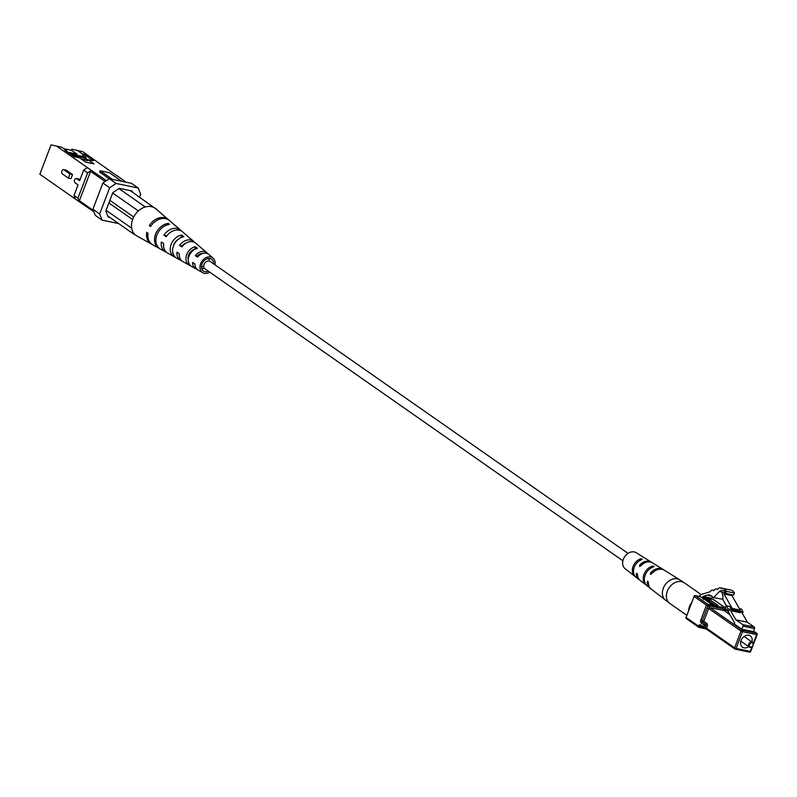 <?xml version="1.0" encoding="UTF-8"?>
<svg xmlns="http://www.w3.org/2000/svg" width="797" height="797" viewBox="0 0 797 797"><rect width="100%" height="100%" fill="white"/><g stroke="black" fill="none" stroke-linecap="round" stroke-linejoin="round"><path stroke-width="1.2" d="M628.056 553.387L210.149 261.446A4.513 3.447 124.9 0 0 204.072 264.415A4.513 3.447 124.9 0 0 204.978 268.838L622.895 560.779M702.695 598.378L703.064 596.405L707.238 595.13A11.457 7.014 101.8 0 1 709.539 595.01A11.457 7.014 101.8 0 1 712.468 596.973L713.544 597.66L719.412 591.494A10.939 6.695 101.8 0 1 722.969 590.378A4.762 2.919 101.8 0 1 723.616 590.398A4.762 2.919 101.8 0 1 725.629 593.426L726.416 591.354A10.73 6.565 -78.2 0 0 722.979 588.395A10.73 6.565 -78.2 0 0 721.066 588.445A3.646 2.232 -78.2 0 0 720.129 587.807A3.646 2.232 -78.2 0 0 717.718 589.471L717.35 589.581A3.646 2.232 -78.2 0 0 716.413 588.943A3.646 2.232 -78.2 0 0 713.992 590.597L713.634 590.707A3.646 2.232 -78.2 0 0 712.687 590.069A3.646 2.232 -78.2 0 0 710.276 591.733L700.971 594.552A2.291 1.405 -78.2 0 0 699.756 595.927L702.695 598.378L710.675 600.041L711.044 598.069L713.026 597.471M702.765 598.198L710.745 599.862M719.412 591.494L723.088 592.261M713.544 597.66L722.749 599.234M722.969 590.378L724.214 590.637M725.629 593.426L733.609 595.1L734.396 593.018A10.73 6.565 -78.2 0 0 730.959 590.069L722.979 588.395M726.416 591.354L734.396 593.018M751.95 641.944A6.874 5.26 124.9 0 0 750.326 635.916A6.874 5.26 124.9 0 0 748.791 635.259A6.874 5.26 124.9 0 0 741.519 639.463A6.874 5.26 124.9 0 0 742.455 647.184A6.874 5.26 124.9 0 0 743.99 647.841A6.874 5.26 124.9 0 0 748.672 646.636M749.927 647.343A2.859 2.192 -55.1 0 1 749.29 647.064A2.859 2.192 -55.1 0 1 748.891 643.846A2.859 2.192 -55.1 0 1 751.93 642.093A2.859 2.192 -55.1 0 1 752.567 642.372A2.859 2.192 -55.1 0 1 752.956 645.59A2.859 2.192 -55.1 0 1 749.927 647.343M752.029 642.83A2.291 1.753 124.9 0 0 749.459 644.564A2.291 1.753 124.9 0 0 750.425 647.025A2.291 1.753 124.9 0 0 753.006 645.301A2.291 1.753 124.9 0 0 752.029 642.83M726.316 605.85L728.04 608.878L726.874 610.552L725.15 607.533L726.316 605.85L729.863 606.597L732.403 611.06A1.146 0.697 101.8 0 1 732.274 610.273L732.373 609.207A1.146 0.697 -78.2 0 0 732.244 608.43L723.955 593.924L724.682 592.032L722.052 592.42L722.959 596.216L722.749 599.364L726.466 605.889M724.682 592.032L725.35 592.171M723.955 593.924L731.935 595.588L732.234 594.811M732.244 608.43L740.214 610.094L731.935 595.588M740.214 610.094A1.146 0.697 101.8 0 1 740.353 610.881L740.254 611.947A1.146 0.697 -78.2 0 0 740.383 612.724L732.403 611.06M742.256 613.262L743.103 612.026L741.379 608.998L739.347 608.579M727.671 610.721L734.645 622.935L734.256 623.941L741.818 629.222L742.993 626.123A1.146 0.697 -78.2 0 0 742.794 624.659L735.84 619.797L747.357 622.208L741.34 611.658L743.103 612.026M728.04 608.878L729.813 609.247L735.84 619.797M726.874 610.552L728.647 610.93L729.813 609.247M742.794 624.659L754.311 627.06L747.357 622.208M754.311 627.06A1.146 0.697 101.8 0 1 754.52 628.534L742.993 626.123M741.818 629.222L753.334 631.632L754.52 628.534M688.598 610.163A12.603 9.634 -55.1 0 1 691.268 603.16M637.401 574.139L636.345 573.92A10.68 8.169 124.9 0 0 639.015 579.558A10.68 8.169 124.9 0 0 639.622 579.977M636.923 573.202L636.345 573.92L636.923 573.202L637.48 574.747A10.75 8.229 -55.1 0 0 640.18 580.465L645.351 584.43A11.148 8.528 -55.1 0 1 644.026 574.268A11.148 8.528 -55.1 0 1 652.344 566.119L654.018 566.249L653.58 566.886A11.228 8.588 124.9 0 0 645.181 575.095A11.228 8.588 124.9 0 0 646.526 585.347L646.656 585.516M701.071 594.522L684.314 582.816A12.603 9.634 124.9 0 0 681.505 581.611A12.603 9.634 124.9 0 0 667.348 591.105A12.603 9.634 124.9 0 0 669.888 603.478L651.229 589.083A11.497 8.797 -55.1 0 1 648.33 582.637L647.802 581.103L647.194 581.81A11.417 8.737 124.9 0 0 650.063 588.176A11.417 8.737 124.9 0 0 650.671 588.594M648.27 582.039L647.194 581.81L647.802 581.103M651.836 562.493A10.68 8.169 124.9 0 0 651.239 562.064L636.205 552.71A9.733 7.442 124.9 0 0 623.354 559.285A9.733 7.442 124.9 0 0 625.067 568.659L639.015 579.558M634.263 567.195A10.481 8.02 124.9 0 0 635.329 576.56L634.153 575.633A10.401 7.96 -55.1 0 1 633.117 566.358A10.401 7.96 -55.1 0 1 640.559 558.856L642.243 558.946L641.794 559.624A10.481 8.02 124.9 0 0 634.263 567.195M642.243 558.946L641.794 559.624M654.018 566.249L653.58 566.886M639.692 566.458L640.888 565.84A10.75 8.229 -55.1 0 1 652.484 562.841L663.134 569.466A11.417 8.737 124.9 0 0 650.591 572.904L652.175 573.232M639.533 566.388L639.742 565.003L641.356 565.342M651.239 562.064A10.68 8.169 124.9 0 0 639.742 565.003M650.571 574.358L651.737 573.73A11.497 8.797 -55.1 0 1 664.389 570.244L679.771 579.827A12.463 9.534 -55.1 0 0 663.313 588.236A12.463 9.534 -55.1 0 0 665.515 600.241M650.402 574.288L650.591 572.904M663.732 569.895A11.417 8.737 124.9 0 0 663.134 569.466M68.383 178.13L62.335 173.905A2.261 1.385 101.8 0 1 61.837 171.275A2.261 1.385 101.8 0 1 63.591 169.622A2.261 1.385 101.8 0 1 63.919 169.771L69.967 173.995L68.383 178.13L70.953 178.667L72.537 174.533L66.49 170.309A2.261 1.385 -78.2 0 0 66.161 170.16A2.261 1.385 -78.2 0 0 65.802 170.16M69.967 173.995L72.537 174.533M74.001 195.494L77.927 198.244L79.341 201.82L75.406 199.081L74.001 195.494L78.056 184.884L75.028 182.772A2.261 1.385 101.8 0 1 74.539 180.142A2.261 1.385 101.8 0 1 76.283 178.488A2.261 1.385 101.8 0 1 76.612 178.638L79.63 180.75L83.685 170.13L87.421 167.629L91.346 170.379L87.62 172.879L83.685 170.13M80.009 179.753L79.182 179.176A2.261 1.385 -78.2 0 0 78.853 179.026A2.261 1.385 -78.2 0 0 78.495 179.026M117.368 176.137L82.579 151.569L71.84 149.228L71.441 150.274L76.891 154.08L67.556 152.127M87.62 172.879L77.927 198.244M71.84 149.228L82.579 151.569M77.1 155.226L76.891 154.08M76.582 154.867L69.289 153.343M85.379 159.689L84.711 158.414M84.303 157.637L82.32 153.891L77.478 150.513M87.421 160.556L84.093 154.259L82.32 153.891M61.797 147.236L51.058 144.885L61.797 147.236L66.629 150.613L67.356 151.988M66.629 150.613L64.856 150.244L74.231 156.79L79.77 157.945L85.817 162.17L93.976 163.873L87.929 159.649L93.468 160.805L84.093 154.259M110.046 217.541L108.243 217.163L105.812 210.996L112.825 192.655L119.251 188.341L132.103 191.021L132.591 192.236M121.672 181.278L109.448 172.74L100.133 170.797L99.635 172.102L109.199 178.787M112.367 179.335L100.133 170.797M126.036 182.194L117.229 175.778M91.346 170.379L106.429 180.65M93.867 211.713L79.341 201.82M79.869 201.93L79.381 200.705L90.589 171.345L91.884 170.488M79.381 200.705L93.379 210.478M105.144 181.517L90.589 171.345M139.585 197.128L140.69 194.229L138.26 188.062L131.485 183.33L109.328 178.707L116.103 183.44L109.667 187.753L102.893 183.021L109.328 178.707M95.321 215.389L92.89 209.222L99.665 213.955L102.096 220.121L95.321 215.389M116.103 183.44L138.26 188.062M99.665 213.955L109.667 187.753M118.713 223.598L102.096 220.121M92.89 209.222L102.893 183.021M56.697 146.17L87.421 167.629M71.441 150.274L63.89 148.7M51.058 144.885L39.85 174.234L75.406 199.081M91.346 163.305L85.777 162.14M80.935 158.762L87.55 160.645M72.228 155.395L84.861 158.025L84.313 159.46M69.807 153.701L82.44 156.342L84.861 158.025M207.848 253.815A9.753 7.462 124.9 0 0 206.961 252.848L203.325 249.72A10.241 7.831 124.9 0 0 203.235 249.64L201.213 247.907A10.5 8.04 -55.1 0 1 201.372 248.036A10.5 8.04 -55.1 0 1 201.521 248.166M194.737 242.487A11.517 8.807 124.9 0 0 193.83 241.541L190.204 238.413A12.005 9.185 124.9 0 0 189.676 238.004L187.654 236.271A12.264 9.385 -55.1 0 1 188.251 236.729A12.264 9.385 -55.1 0 1 188.769 237.227M181.626 231.17A13.27 10.152 124.9 0 0 180.71 230.243L176.247 226.388A13.878 10.61 124.9 0 0 175.24 225.651L174.085 224.664A14.027 10.73 -55.1 0 1 175.131 225.431A14.027 10.73 -55.1 0 1 175.669 225.94M206.961 252.848A9.753 7.462 124.9 0 0 195.235 255.628L197.566 257.152A9.494 7.263 -55.1 0 1 208.914 254.532L213.098 258.138A8.936 6.834 -55.1 0 1 214.981 264.823M209.123 258.487A7.462 5.709 -55.1 0 1 209.332 259.613L207.34 258.158M202.926 253.446A7.601 5.808 124.9 0 0 197.088 256.016L195.235 255.628M197.088 256.016L198.005 256.634M193.83 241.541A11.517 8.807 124.9 0 0 179.564 245.396L181.895 246.921A11.258 8.608 -55.1 0 1 195.793 243.224L201.372 248.036M186.08 243.075A8.538 6.535 124.9 0 0 182.055 245.914L179.564 245.396M180.71 230.243A13.27 10.152 124.9 0 0 163.923 235.175L166.254 236.689A13.011 9.953 -55.1 0 1 182.672 231.927L188.251 236.729M166.902 235.792L163.923 235.175M168.974 220.161A14.924 11.417 124.9 0 0 168.426 219.653A14.924 11.417 124.9 0 0 149.298 225.601L150.633 226.468A14.774 11.297 -55.1 0 1 169.542 220.62L175.131 225.431M150.972 225.95L149.298 225.601M188.959 263.468L188.51 264.624L190.732 265.849A10.241 7.831 124.9 0 1 189.048 256.086A10.241 7.831 124.9 0 1 197.387 248.425L195.365 246.681L194.717 249.451M188.281 259.832A8 6.117 -55.1 0 1 188.67 254.97A8 6.117 -55.1 0 1 194.398 249.202M188.51 264.624A10.5 8.04 -55.1 0 1 186.737 254.572A10.5 8.04 -55.1 0 1 195.365 246.681M173.945 255.618L173.646 256.405L175.858 257.63A12.005 9.185 124.9 0 1 173.477 245.875A12.005 9.185 124.9 0 1 183.828 236.779L181.806 235.045L180.77 237.755M173.268 246.462A8.936 6.834 -55.1 0 1 173.736 244.898A8.936 6.834 -55.1 0 1 178.229 239.369M173.646 256.405A12.264 9.385 -55.1 0 1 171.156 244.36A12.264 9.385 -55.1 0 1 181.806 235.045M158.872 247.967L160.058 248.863A13.878 10.61 124.9 0 1 156.909 235.015A13.878 10.61 124.9 0 1 169.392 224.425L168.237 223.439L167.739 224.734M158.792 248.166A14.027 10.73 -55.1 0 1 155.584 234.149A14.027 10.73 -55.1 0 1 168.237 223.439M197.028 269.306A9.753 7.462 124.9 0 1 195.813 268.798A9.753 7.462 124.9 0 1 192.625 262.442L194.966 263.966A9.494 7.263 -55.1 0 0 198.064 270.053L202.896 272.743A8.936 6.834 -55.1 0 1 200.645 263.697A8.936 6.834 -55.1 0 1 213.098 258.138M202.109 268.868A9.753 7.462 124.9 0 0 204.072 267.762M194.627 263.747A7.601 5.808 124.9 0 0 194.986 264.813M201.492 267.154A7.601 5.808 124.9 0 0 203.743 265.879M204.331 268.19A7.462 5.709 -55.1 0 1 201.85 268.888M181.885 260.898A11.517 8.807 124.9 0 1 180.69 260.37A11.517 8.807 124.9 0 1 176.964 252.211L179.295 253.735A11.258 8.608 -55.1 0 0 182.941 261.625L195.813 268.798M188.082 257.74A8.538 6.535 124.9 0 0 188.62 257.461M166.742 252.48A13.27 10.152 124.9 0 1 165.557 251.942A13.27 10.152 124.9 0 1 161.323 241.979L163.654 243.503A13.011 9.953 -55.1 0 0 167.808 253.197L180.69 260.37M152.048 244.38A14.924 11.417 124.9 0 1 151.39 244.041A14.924 11.417 124.9 0 1 146.698 232.415L148.023 233.282A14.774 11.297 -55.1 0 0 152.675 244.769L165.557 251.942M213.636 263.877A7.153 5.479 124.9 0 0 211.843 259.404A7.153 5.479 124.9 0 0 202.02 263.986A7.153 5.479 124.9 0 0 203.653 271.129A7.153 5.479 124.9 0 0 208.465 271.269M209.82 272.215A8.936 6.834 -55.1 0 1 202.896 272.743M151.39 244.041L136.905 235.972A16.607 12.702 -55.1 0 1 135.052 234.637A16.607 12.702 -55.1 0 1 133.806 233.262A16.607 12.702 -55.1 0 1 132.72 219.155A16.607 12.702 -55.1 0 1 143.629 207.549A16.607 12.702 -55.1 0 1 145.662 206.861A16.607 12.702 -55.1 0 1 155.863 208.834A16.607 12.702 -55.1 0 1 156.102 209.043L130.31 190.652M118.932 188.56L144.895 206.702L143.629 207.549M138.359 210.936L112.686 193.004M157.158 209.94L156.86 209.203M106.081 210.298L131.694 228.191M133.806 233.262L134.294 234.477L107.764 215.947M132.591 219.524L108.88 202.966M133.697 216.983L109.886 200.346M145.662 206.861L144.895 206.702M134.294 234.477L135.052 234.637M702.705 597.122L712.926 599.264A1.146 0.697 -78.2 0 0 712.747 599.264M703.064 596.405L711.044 598.069M707.238 595.13L711.601 596.046M725.021 611.13A2.291 1.753 124.9 0 0 723.925 609.097L725.977 609.237A1.146 0.877 124.9 0 0 726.027 609.077M725.051 611.15L725.698 609.476A1.146 0.697 -78.2 0 0 725.808 608.699M729.883 614.587L724.124 610.572L709.948 607.613A1.146 0.697 101.8 0 1 709.738 606.138A2.291 1.753 124.9 0 0 707.168 607.862L707.965 605.77A1.146 0.697 -78.2 0 0 707.766 604.295L725.4 607.981M724.573 610.881A1.146 0.877 -55.1 0 0 724.124 610.572A1.146 0.697 101.8 0 1 723.925 609.097L706.481 605.162L694.077 596.505L686.078 617.466L698.471 626.123A1.146 0.877 124.9 0 0 698.959 627.359A1.146 0.697 -78.2 0 0 699.965 626.731L702.536 627.269M700.752 626.024A1.146 0.697 101.8 0 0 699.965 626.731L698.471 626.123A2.291 1.405 -78.2 0 1 700.483 624.878L705.056 627.637L705.773 625.755L707.268 626.362L706.55 628.245L734.605 647.851L741.011 631.075L708.663 608.47L703.771 621.261L706.859 623.413A1.146 0.877 -55.1 0 1 705.574 624.28L702.486 622.128A1.146 0.697 101.8 0 1 702.287 620.654L707.168 607.862L708.663 608.47A1.146 0.877 -55.1 0 1 709.948 607.613L742.296 630.208L756.483 633.177L753.534 631.114M707.268 626.362A2.291 1.405 -78.2 0 0 706.859 623.413M700.483 624.878A1.146 0.877 124.9 0 0 700.712 626.004L703.791 628.156A1.146 0.877 124.9 0 1 703.562 627.03L704.289 625.147L701.201 622.985A1.146 0.877 124.9 0 1 702.486 622.128A1.146 0.877 -55.1 0 0 703.771 621.261L700.792 620.046L706.481 605.162A1.146 0.877 124.9 0 1 707.766 604.295L695.363 595.638A1.146 0.697 -78.2 0 0 694.635 595.807M700.792 620.046A2.291 1.405 -78.2 0 0 701.201 622.985M705.465 628.723L699.308 627.428M710.237 599.952L718.057 605.411L717.489 605.889L713.943 605.142A1.146 0.697 -78.2 0 0 713.624 605.072M703.143 598.467L710.964 603.927L713.943 605.142M725.36 607.912L713.096 599.344L710.685 598.836M700.244 596.654L695.363 595.638A1.146 0.877 124.9 0 0 694.077 596.505L686.078 617.466A1.146 0.877 124.9 0 0 686.556 618.701M732.274 610.273L740.254 611.947M740.353 610.881L732.373 609.207M753.295 643.508L756.682 634.641L742.505 631.682L736.099 648.459L750.276 651.418L752.099 646.666M707.029 629.481A1.146 0.877 -55.1 0 1 706.78 629.371L734.834 648.967A1.146 0.877 -55.1 0 0 735.093 649.077A1.146 0.697 -78.2 0 0 735.262 649.157L749.439 652.115A1.146 0.697 -78.2 0 1 749.28 652.046L735.442 649.157M704.379 628.335L706.63 629.231M707.049 601.127L707.417 600.171L704.947 599.663M715.586 605.451L708.912 600.779L708.503 601.835L712.677 604.744M717.101 605.77A1.146 0.877 -55.1 0 1 718.057 605.411M708.394 602.064A1.146 0.877 124.9 0 0 708.503 601.835L707.288 601.297M707.527 599.384A1.146 0.697 -78.2 0 1 707.417 600.171L708.912 600.779A1.146 0.877 -55.1 0 1 710.027 599.902M716.951 606.497L717.708 605.869L711.223 604.036L703.263 598.477A1.146 0.877 -55.1 0 1 703.552 598.746M756.971 634.412L756.682 634.641A1.146 0.697 -78.2 0 0 756.483 633.177A1.146 0.877 -55.1 0 1 756.971 634.412M686.177 617.197L685.888 617.247A1.146 1.146 0 0 0 686.307 618.592L698.7 627.249A1.146 1.146 0 0 0 699.118 627.428L705.664 628.803M713.544 599.653A1.146 0.877 124.9 0 0 713.096 599.344A1.146 0.697 -78.2 0 0 712.926 599.264A1.146 1.146 0 0 1 713.345 599.454L725.3 607.802M742.505 631.682A1.146 0.697 -78.2 0 0 742.296 630.208A1.146 0.877 -55.1 0 0 741.011 631.075L742.505 631.682M750.565 651.179L750.276 651.418A1.146 0.697 -78.2 0 1 749.439 652.115A1.146 1.146 0 0 0 750.744 651.408L752.986 645.53M694.207 596.236L693.898 596.276A1.146 1.146 0 0 1 695.203 595.568L700.164 596.604M736.099 648.459L734.605 647.851A1.146 0.877 -55.1 0 0 734.834 648.967A1.146 1.146 0 0 0 735.262 649.157A1.146 0.697 -78.2 0 0 736.099 648.459M706.78 629.371A1.146 0.877 -55.1 0 1 706.55 628.245L705.056 627.637A1.146 0.697 101.8 0 1 704.05 628.265A1.146 0.877 124.9 0 1 703.791 628.156A1.146 1.146 0 0 0 704.219 628.335L706.78 629.371M704.289 625.147L705.773 625.755A1.146 0.697 -78.2 0 0 705.574 624.28A1.146 0.877 124.9 0 0 704.289 625.147M651.767 567.613L652.344 566.119M639.941 560.46L640.559 558.856M634.153 575.633L634.342 575.125M63.919 169.771L66.49 170.309M76.612 178.638L79.182 179.176M720.129 587.807L722.74 588.355M716.413 588.943L717.838 589.242M712.687 590.069L714.122 590.368M749.29 647.064L740.831 641.157M752.567 642.372L744.109 636.464M703.263 598.477L703.402 599.454M753.255 644.823L757.15 634.631A1.146 1.146 0 0 0 756.732 633.286L753.554 631.065M724.383 610.681L729.813 614.477M726.197 609.366A1.146 1.146 0 0 1 726.157 609.456L725.419 611.409M669.888 603.478L686.675 615.194M646.845 585.665L650.063 588.176M684.314 582.816L679.771 579.827M63.591 169.622L66.161 170.16M76.283 178.488L78.853 179.026M168.426 219.653L155.863 208.834"/></g></svg>
